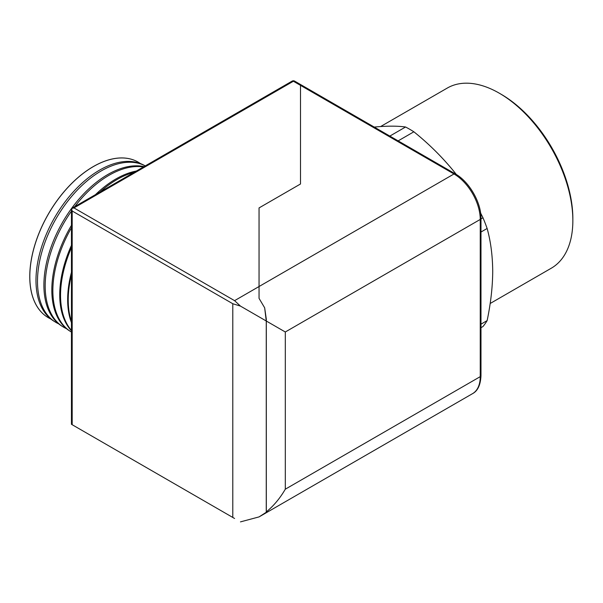 <?xml version="1.0" encoding="UTF-8"?>
<svg xmlns="http://www.w3.org/2000/svg" width="603" height="603" viewBox="0 0 603 603"><rect width="100%" height="100%" fill="white"/><g stroke="black" fill="none" stroke-linecap="round" stroke-linejoin="round"><path stroke-width="0.9" d="M99.661 170.076A90.058 51.994 120 0 0 41.057 248.677A90.058 51.994 120 0 0 53.81 321.105L55.333 322.055A90.118 52.031 -60 0 1 42.572 249.574A90.118 52.031 -60 0 1 101.214 170.928A90.118 52.031 -60 0 1 145.263 165.908L143.853 165.147A90.058 51.994 120 0 0 99.661 170.076M50.81 318.979A89.824 51.858 -60 0 1 47.592 317.246A89.824 51.858 -60 0 1 34.876 245.006A89.824 51.858 -60 0 1 93.329 166.609A89.824 51.858 -60 0 1 137.401 161.694A89.824 51.858 -60 0 1 140.514 163.617M144.034 166.616A90.36 52.167 120 0 0 107.794 174.523A90.36 52.167 120 0 0 48.994 253.388A90.36 52.167 120 0 0 61.785 326.057L63.074 326.856A90.405 52.197 -60 0 1 71.448 211.156M58.679 323.849A90.118 52.031 -60 0 1 55.333 322.055M136.384 171.033A90.661 52.34 120 0 0 115.927 178.97A90.661 52.34 120 0 0 95.47 194.656M71.448 225.371A90.661 52.34 120 0 0 69.767 331.017L70.815 331.665A90.699 52.363 -60 0 1 71.448 227.776M66.549 328.71A90.405 52.197 -60 0 1 63.074 326.856M74.787 206.595A90.405 52.197 -60 0 1 109.105 175.239A90.405 52.197 -60 0 1 143.424 166.971M71.448 245.338A90.963 52.514 120 0 0 71.448 330.791M71.448 332.049A90.699 52.363 -60 0 1 70.815 331.665M99.932 192.078A90.699 52.363 -60 0 1 116.997 179.558A90.699 52.363 -60 0 1 134.054 172.375M71.448 272.292A91.264 52.687 120 0 0 71.448 322.62M71.448 330.399A90.993 52.536 -60 0 1 71.448 247.645M71.448 321.384A91.287 52.702 -60 0 1 71.448 274.885M137.401 161.694L137.356 161.672A89.824 51.858 120 0 0 137.356 161.672A89.824 51.858 120 0 0 93.284 166.586A89.824 51.858 120 0 0 34.831 244.976A89.824 51.858 120 0 0 47.547 317.216A89.824 51.858 120 0 0 47.569 317.231L47.592 317.246M455.25 173.852C469.126 181.48 481.307 202.585 480.983 218.414A2.518 1.455 0 0 1 480.244 219.439L285.302 331.989L285.302 489.199L480.244 376.649L480.244 219.439A37.122 21.437 -120 0 0 453.991 173.973A2.518 1.455 120 0 1 455.25 173.852L294.641 81.119A2.518 2.518 0 0 0 292.123 81.119A2.518 1.455 60 0 1 293.382 81.247L300.498 85.355C300.498 84.247 300.498 84.247 300.498 85.355L300.498 183.99L259.049 207.922L259.049 286.523L453.991 173.973L300.498 85.355C300.498 84.247 300.498 84.247 300.498 85.355L300.498 183.99L259.049 207.922L259.049 298.364L259.049 286.523L234.582 300.656L240.469 306.105L232.796 303.739L72.187 211.005L71.531 208.57L73.965 207.922L234.582 300.656M472.556 393.646A37.122 21.437 -120 0 0 480.244 376.649A2.518 1.455 0 0 0 480.983 375.624C480.546 384.933 477.734 390.94 472.556 393.646L265.855 512.98L266.3 512.241L266.3 319.047L264.664 307.816L259.049 298.364L264.664 307.816L266.255 321L240.469 306.105M72.187 211.005L72.187 424.723L71.448 424.301L71.448 209.377M72.187 424.723L234.582 518.482M266.3 512.241L259.049 516.907L240.469 521.881M501.085 94.234L499.307 93.201L501.085 94.234A101.492 58.597 60 0 1 572.85 218.535L572.85 220.585A104.01 60.051 -120 0 0 499.307 93.201L499.307 93.201A104.01 60.051 -120 0 0 447.298 88.053L380.636 126.54M490.156 303.505L551.308 268.199A104.01 60.051 -120 0 0 572.85 220.585M389.832 136.082L405.563 126.999A123.17 71.109 60 0 1 409.716 129.283A123.17 71.109 60 0 1 413.869 131.793C428.823 143.823 442.203 157.074 454.014 171.554L456.343 174.501M285.302 489.199C279.958 498.364 273.611 505.947 266.255 511.932L266.255 321L285.302 331.989M480.983 324.165L487.134 320.615A123.17 71.109 60 0 1 482.98 326.524L480.983 327.678M480.983 218.919L482.98 217.766A123.17 71.109 60 0 1 487.134 228.477C490.721 241.396 492.583 255.68 492.719 271.32C492.606 286.93 490.744 303.362 487.134 320.615M480.983 232.027L487.134 228.477M398.146 140.876L413.869 131.793M374.252 127.082L376.596 126.856C388.204 125.884 397.859 125.929 405.563 126.999M480.591 212.995L482.98 217.766M294.641 81.119A2.518 1.455 120 0 0 293.382 81.247L73.965 207.922M232.796 517.457L232.796 303.739M292.123 81.119L72.187 208.095M265.855 512.98L259.049 516.907M480.983 218.414L480.983 375.624"/></g></svg>
